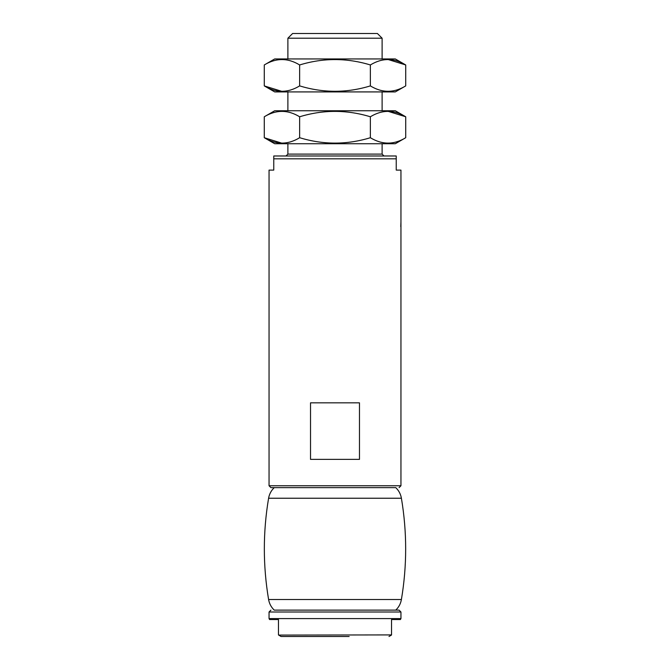 <?xml version="1.0" encoding="UTF-8"?>
<svg xmlns="http://www.w3.org/2000/svg" width="670" height="670" viewBox="0 0 670 670"><rect width="100%" height="100%" fill="white"/><g stroke="black" fill="none" stroke-linecap="round" stroke-linejoin="round"><path stroke-width="1" d="M396.238 158.815L273.762 158.815L273.762 155.984L396.238 155.984L396.238 170.113L400.953 170.113L400.953 485.75L269.047 485.75L270.931 487.634L274.231 487.634C271.199 490.557 269.315 494.092 268.595 498.237C262.916 531.997 262.916 565.756 268.595 599.516C269.315 603.662 271.199 607.196 274.231 610.119L399.069 610.119L274.231 610.119M273.762 158.815L273.762 170.113L269.047 170.113L269.047 485.75M400.786 226.619L400.953 221.938M310.52 402.838L310.52 459.369L359.48 459.369L359.48 402.838L310.52 402.838M268.595 498.237L401.405 498.237C400.685 494.092 398.801 490.557 395.769 487.634L270.931 487.634M287.891 38.207L382.109 38.207L377.394 33.5L292.606 33.5L287.891 38.207L287.891 58.943M400.953 618.603L269.047 618.594L269.591 619.541L278.469 619.541L278.469 634.917L278.469 619.541M270.931 610.119L269.047 612.003L400.953 612.003L400.953 618.594L400.409 619.541L391.531 619.541L391.531 634.917L391.531 619.541M349.137 636.5L281.015 636.5L278.469 634.917M264.281 116.773C276.074 109.604 287.857 109.604 299.641 116.773C323.141 109.595 346.708 109.595 370.359 116.773C382.109 109.595 393.893 109.595 405.719 116.773L395.3 110.759L274.7 110.759L264.281 116.773L264.281 137.719L274.7 143.74L395.3 143.74L405.719 137.719C393.968 144.896 382.185 144.896 370.359 137.719C346.859 144.896 323.292 144.896 299.641 137.719C287.857 144.896 276.065 144.896 264.281 137.719L281.928 143.196M405.719 137.719L405.719 116.773L388.005 111.304M299.641 116.773L299.641 137.719M370.359 116.773L370.359 137.719M264.281 64.957C276.074 57.779 287.857 57.779 299.641 64.957C323.141 57.779 346.708 57.779 370.359 64.957C382.109 57.779 393.893 57.779 405.719 64.957L395.3 58.943L274.7 58.943L264.281 64.957L264.281 85.902L274.7 91.916L395.3 91.916L405.719 85.902C393.968 93.08 382.185 93.08 370.359 85.902C346.859 93.08 323.292 93.08 299.641 85.902C287.857 93.071 276.065 93.071 264.281 85.902L281.928 91.371M405.719 85.902L405.719 64.957L388.005 59.479M299.641 64.957L299.641 85.902M370.359 64.957L370.359 85.902M382.109 143.74L382.109 154.1L287.891 154.1L286.006 155.984M391.531 634.917L278.569 635.085M401.405 498.237C407.084 531.997 407.084 565.756 401.405 599.516L268.595 599.516M400.953 485.75L399.069 487.634M287.891 91.916L287.891 110.759M287.891 143.74L287.891 154.1M382.109 38.207L382.109 58.943M382.109 91.916L382.109 110.759M382.109 154.1L383.994 155.984M400.953 612.003L399.069 610.119M269.047 612.003L269.047 618.594M391.431 635.085L388.985 636.5M401.405 599.516C400.685 603.662 398.801 607.196 395.769 610.119"/></g></svg>
